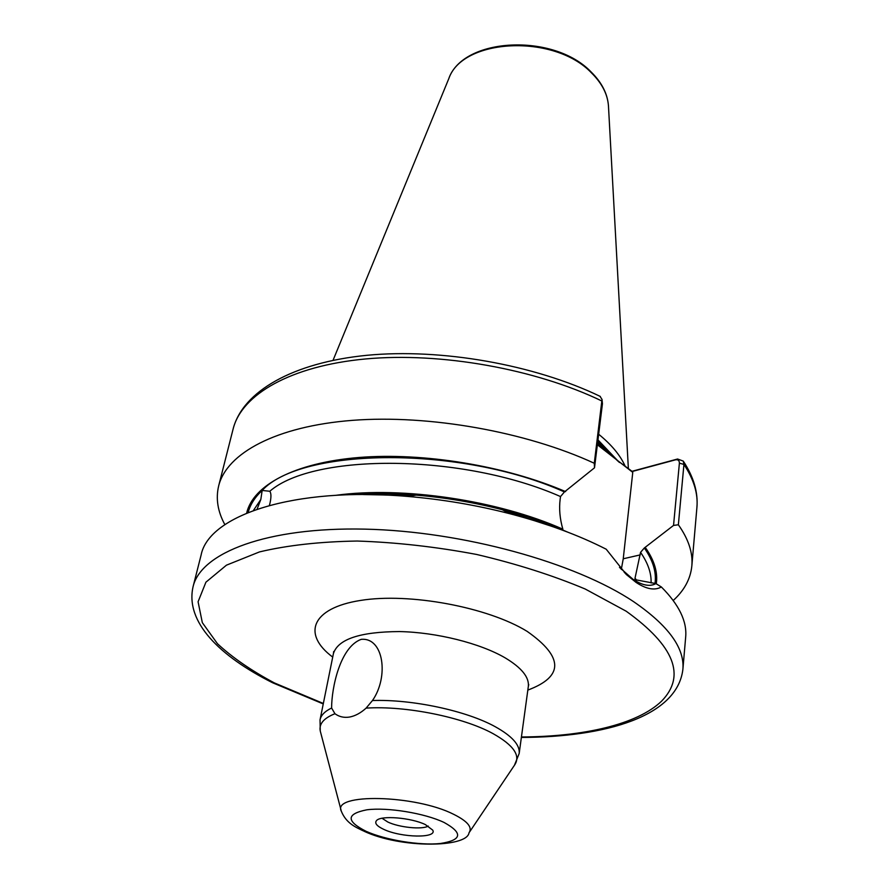 <?xml version="1.0" encoding="UTF-8"?>
<svg xmlns="http://www.w3.org/2000/svg" width="889" height="889" viewBox="0 0 889 889"><rect width="100%" height="100%" fill="white"/><g stroke="black" fill="none" stroke-linecap="round" stroke-linejoin="round"><path stroke-width="1.33" d="M257.088 509.164L260.821 499.462L262.166 490.45L269.789 491.261C271.223 493.184 271.312 497.04 270.056 502.852L269.378 505.408M361.212 639.347C383.748 637.224 389.038 676.829 372.469 700.532L366.112 708.111C360.723 713 355.222 715.978 349.599 717.045C344.065 717.934 339.187 716.823 334.953 713.723L331.608 708.033C331.586 687.964 340.043 646.992 361.212 639.347M594.508 467.803L594.285 463.258L602.02 399.405L602.442 403.773L594.508 467.803L564.448 491.939L560.514 496.562L560.17 499.151C558.948 508.697 559.837 518.698 562.848 529.177C497.884 500.263 402.384 486.116 335.909 495.306M619.5 567.415L632.957 579.239C641.08 584.673 647.992 586.462 653.693 584.606L655.949 583.606L635.002 579.661L635.024 578.172L640.547 552.358L644.325 547.98L673.54 525.421L679.396 463.158C679.352 460.469 678.018 459.369 675.396 459.857L631.912 471.581L632.768 472.37L623.245 558.781L621.3 569.416M383.704 829.337C401.239 837.782 437.766 838.483 432.699 830.093L425.409 824.614C411.185 817.613 380.748 815.157 376.514 820.591C374.38 823.17 376.769 826.081 383.704 829.337M382.048 818.269L387.837 822.036C399.228 827.481 422.286 829.815 428.242 826.081M597.552 443.278L616.755 459.969L631.99 471.303L677.574 459.013L683.274 461.102L683.941 464.425L678.363 524.777L673.54 525.421M655.949 583.606L661.36 586.973C654.737 590.718 646.292 589.185 636.002 582.362L626.456 574.638L606.209 549.213C578.572 535.122 546.491 523.299 509.953 513.742C476.326 505.096 442.2 499.329 407.595 496.429C293.57 486.539 208.571 515.42 201.092 555.103L193.091 586.618C184.901 622.222 220.072 656.349 272.367 682.641M602.02 399.405L599.942 396.261M594.285 463.258C525.977 431.71 429.02 414.452 352.522 420.341C275.912 426.264 226.717 453.268 218.672 485.872C215.638 498.562 217.705 511.486 224.861 524.643M565.615 491.628C505.619 465.803 423.242 452.223 358.767 457.502C294.226 462.836 252.921 485.472 246.664 513.086M521.376 737.437C605.709 737.181 677.196 716.434 682.874 669.461L685.675 637.057C687.119 621.367 679.018 604.676 661.36 586.973M673.24 600.475C684.33 590.407 690.531 578.883 691.842 565.904C693.02 552.891 688.531 539.178 678.363 524.777M656.282 583.806C657.971 572.438 654.371 560.403 645.481 547.713M567.693 532.133C547.88 523.365 526.055 515.876 502.218 509.675C473.97 502.396 445.311 497.551 416.241 495.129C391.693 493.151 368.613 493.039 347.021 494.806M625.156 466.225C620.389 455.379 611.554 444.722 598.664 434.243M632.768 472.37L597.364 444.756M616.944 460.202L619.477 462.491M677.574 459.013L675.396 459.857M362.89 830.715C356.711 827.548 346.41 823.847 341.343 811.268C331.53 792.988 415.185 794.655 453.734 814.346C467.625 821.269 472.715 827.448 468.992 832.849C466.981 847.717 400.728 848.651 363.712 831.082M444.144 822.492C424.653 813.179 387.515 807.101 366.813 809.812C346.177 813.913 345.954 821.08 366.135 831.326C385.659 840.083 419.675 845.672 440.377 843.505C462.013 840.127 463.269 833.126 444.144 822.492M682.874 669.461C684.786 648.203 668.484 625.678 633.946 601.897C575.55 562.593 462.38 531.211 364.79 529.133C267.011 526.944 200.947 552.669 193.091 586.618M521.432 736.97C583.729 736.692 637.302 724.424 661.494 701.243C686.264 675.951 674.484 645.936 626.167 611.199L585.229 589.029C552.547 575.305 516.342 563.782 476.615 554.458C436.01 546.813 396.205 542.334 357.189 541.034C319.962 541.657 287.403 545.279 259.499 551.913L226.451 565.171L205.915 582.195L198.08 601.764L202.325 622.644L217.483 643.736C232.418 657.582 251.376 670.65 274.39 682.93L323.34 703.466M613.166 456.702L597.764 441.577M617.622 460.613L597.964 439.888M614.844 458.224L597.819 441.066M608.498 106.636L608.454 105.813C607.598 94.212 601.931 83.233 591.452 72.865C554.091 33.393 462.047 38.271 448.734 78.799L448.423 79.566M528.766 684.563L528.322 686.497C529.355 677.307 521.643 667.761 505.174 657.871C480.16 643.236 436.521 632.29 399.372 631.568C360.078 631.812 338.098 639.135 333.431 653.537L320.04 719.823C320.985 715.234 324.841 711.3 331.608 708.033M332.719 657.093C302.027 634.357 311.172 608.132 360.49 600.442C409.385 592.474 487.839 607.109 527.166 631.39C563.67 657.015 563.893 676.585 527.833 690.097M469.503 832.082L514.453 765.251C520.987 755.883 513.842 745.326 493.006 733.614C463.191 717.179 405.562 705.533 366.112 708.111M372.469 700.532C412.174 699.121 466.447 710.767 495.173 726.68C512.108 736.092 520.109 745.038 519.176 753.505L514.453 765.251M334.953 713.723C322.996 718.479 318.218 724.724 320.64 732.469L341.109 810.368M654.993 583.528C656.604 572.316 653.048 560.47 644.325 547.98M651.092 582.951C651.47 573.194 647.948 563.004 640.547 552.358M636.613 580.184L635.024 578.172M564.448 491.939C461.069 445.478 301.493 447.411 262.166 490.45C254.876 497.262 250.209 504.596 248.175 512.464M260.821 499.462L253.454 510.442M560.514 496.562C462.958 453.457 313.817 452.912 269.789 491.261M552.313 526.51L504.863 511.064M413.296 495.573L363.39 494.551M602.442 403.773L601.997 401.061C535.356 368.902 440.622 351.988 365.546 358.956C290.359 365.968 241.597 394.683 233.14 428.909C242.853 391.349 292.814 362.601 366.846 355.311C441.022 348.121 534.122 364.546 600.331 396.45M683.274 461.102C693.631 476.837 698.187 492.25 696.92 507.352C698.154 493.684 693.82 479.382 683.941 464.425L679.396 463.158M640.28 554.88L623.245 558.781M628.367 468.603L608.454 105.813C607.531 93.745 601.764 82.466 591.152 71.998C553.714 32.693 462.913 37.238 448.734 78.799L333.042 360.312M406.984 495.629L406.84 496.373M538.334 521.876L506.797 512.086M411.129 495.906L378.125 494.784M528.322 686.497L519.176 753.505M320.251 731.002L320.04 719.823M333.431 653.537L333.653 651.559M233.14 428.909L218.672 485.872M696.92 507.352L691.842 565.904M416.241 495.129L407.595 496.429M502.218 509.675L509.953 513.742M272.712 682.808L323.252 703.932M653.682 584.606L650.692 585.24M626.456 574.638L624.1 572.06M618.288 461.391L615.199 458.557"/></g></svg>
